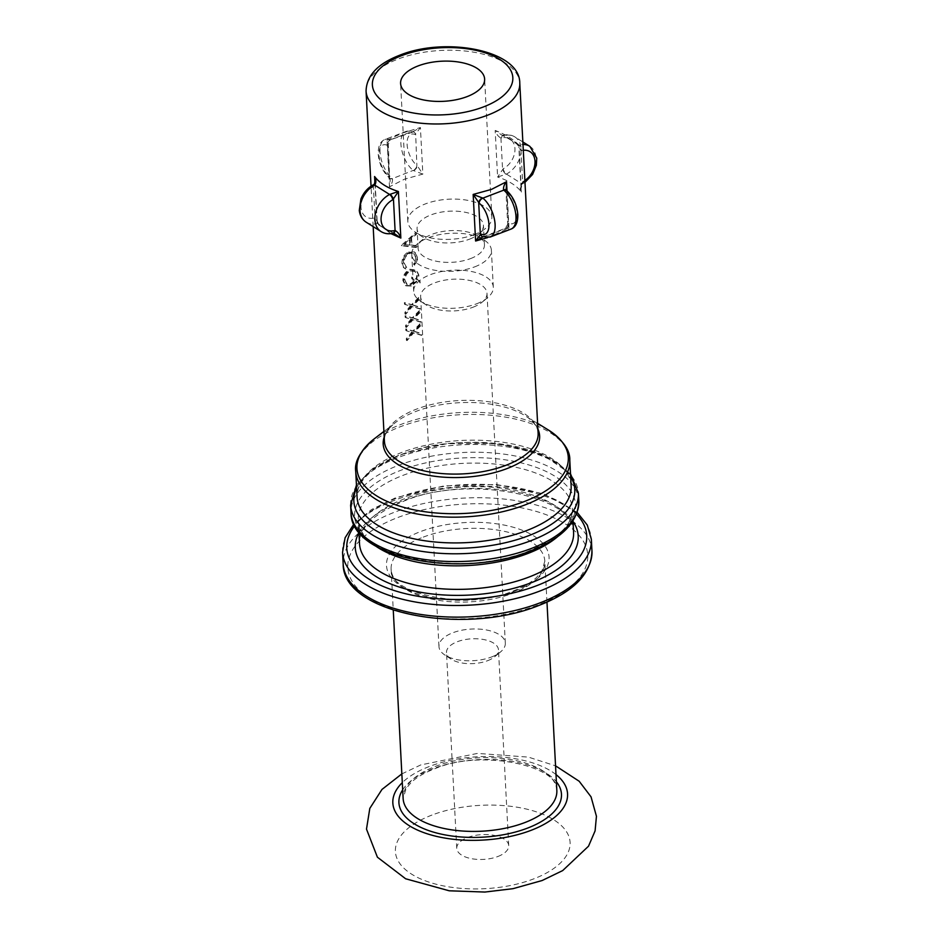 <?xml version="1.0" encoding="UTF-8"?>
<svg xmlns="http://www.w3.org/2000/svg" width="939" height="939" viewBox="0 0 939 939"><rect width="100%" height="100%" fill="white"/><g stroke="black" fill="none" stroke-linecap="round" stroke-linejoin="round"><path stroke-width="0.7" stroke-dasharray="4.7 3.52" d="M413.066 332.512L406.364 340.247L406.282 338.639L411.822 332.16L405.848 330.493L405.765 328.885L412.984 330.904L420.543 323.239L420.637 324.847L414.228 331.267L421.083 333.392L421.165 335L413.066 332.512L413.688 332.922L407.092 340.611L407.01 339.002L412.467 332.559L406.575 330.868L406.493 329.249L413.606 331.314L421.059 323.685L421.153 325.293L414.838 331.678L421.599 333.838L421.681 335.446L413.688 332.922M412.374 319.354L405.671 327.089L405.589 325.481L411.141 319.002L405.155 317.335L405.073 315.727L412.291 317.746L419.862 310.081L419.944 311.689L413.536 318.11L420.39 320.234L420.472 321.842L412.374 319.354L412.996 319.765L406.399 327.465L406.317 325.845L411.775 319.401L405.883 317.711L405.801 316.103L412.914 318.157L420.379 310.527L420.461 312.135L414.146 318.521L420.907 320.68L420.989 322.288L412.996 319.765M411.681 306.196L404.979 313.931L404.897 312.323L410.449 305.844L404.474 304.177L404.392 302.569L411.599 304.588L419.17 296.924L419.252 298.532L412.855 304.952L419.698 307.076L419.78 308.685L411.681 306.196L412.315 306.607L405.707 314.307L405.625 312.699L411.094 306.243L405.202 304.553L405.108 302.945L412.221 304.999L419.686 297.37L419.768 298.989L413.465 305.375L420.214 307.523L420.296 309.131L412.315 306.607M404.979 280.245L407.268 284.587L410.085 284.893L415.918 280.867L412.374 279.153L412.28 277.416L416.634 279.529L417.339 275.796L415.249 271.5L410.66 271.042L409.392 271.817C406.587 273.601 405.108 276.418 404.979 280.245L406.552 284.188L409.439 284.494L415.355 280.432L411.763 278.742L411.681 276.993L416.094 279.094L416.81 275.35L414.721 271.089L410.038 270.632L408.747 271.406C405.894 273.214 404.404 276.031 404.263 279.869M410.777 285.597L405.378 285.491L402.878 280.491C402.925 275.831 404.862 272.298 408.676 269.904L409.967 269.235L416.282 270.068L418.418 274.822L417.315 279.681L419.569 280.784L419.663 282.522L416.552 281.007L410.777 285.597L411.399 286.008L406.106 285.89L403.606 280.855C403.653 276.195 405.554 272.686 409.31 270.315L410.589 269.646L416.787 270.479L418.935 275.28L417.855 280.127L420.062 281.231L420.156 282.968L417.092 281.454L411.399 286.008M409.064 253.107L407.831 253.859C404.92 255.701 403.43 258.565 403.359 262.439L405.977 267.099L405.19 268.671C403.207 267.803 402.138 265.96 401.974 263.155C401.927 258.401 403.864 254.798 407.749 252.333L414.428 251.863L417.515 257.45L414.58 265.221L413.594 264.293L415.895 257.92L413.841 253.542L409.064 253.107L409.697 253.518L408.477 254.269C405.613 256.089 404.146 258.941 404.063 262.814L406.657 267.486L405.883 269.059C403.923 268.167 402.866 266.324 402.702 263.519C402.655 258.777 404.556 255.173 408.395 252.744L415.414 252.614M404.756 244.563L410.402 245.173L410.108 239.621L404.756 244.563L404.075 244.175L409.791 244.762L409.498 239.199L404.075 244.175M416.564 247.192L401.387 245.267L415.801 232.438L415.883 233.964L411.012 237.907L411.388 244.95L416.493 245.678L417.08 247.638L402.127 245.83L416.317 232.884L416.4 234.41L411.599 238.33L411.975 245.372L417.01 246.124L417.08 247.638M387.161 145.275A17.712 8.733 -110.9 0 0 379.004 155.052A17.712 8.733 -110.9 0 0 388.781 176.121L390.19 180.053L389.485 186.838L404.533 179.161L422.855 174.102L420.414 127.528L402.127 133.174L387.044 140.263L388.312 144.207L387.161 145.275A4.425 3.463 -66.3 0 1 390.237 139.841L411.118 131.871A22.149 10.916 -110.9 0 0 405.871 131.483A22.149 10.916 -110.9 0 0 400.918 144.09A22.149 10.916 -110.9 0 0 413.137 170.417A4.425 2.923 129.2 0 0 416.869 165.393A17.712 8.733 69.1 0 1 407.092 144.336A17.712 8.733 69.1 0 1 415.249 134.547L420.414 127.528L412.808 131.765L411.118 131.871A4.425 3.463 -66.3 0 1 413.418 131.871L413.371 131.859A4.425 3.603 -73.2 0 1 415.695 134.723L416.869 165.393M388.781 176.121A4.425 2.923 129.2 0 0 389.579 178.175A4.425 2.923 129.2 0 0 392.256 178.387A22.149 10.916 69.1 0 1 380.037 152.059A22.149 10.916 69.1 0 1 384.99 139.465A22.149 10.916 69.1 0 1 390.237 139.841L413.371 131.859A4.425 3.463 -66.3 0 1 415.249 134.547M490.146 237.051A22.149 10.916 69.1 0 1 484.9 236.675A4.425 3.463 -66.3 0 1 482.599 236.675L482.646 236.687A4.425 3.603 -73.2 0 1 482.611 236.675M508.856 223.259L507.706 224.327L505.828 188.504L507.236 192.425A17.712 8.733 69.1 0 1 517.013 213.482A17.712 8.733 69.1 0 1 508.856 223.259A4.425 3.463 -66.3 0 1 505.781 228.705A22.149 10.916 -110.9 0 0 511.027 229.081M413.43 170.605A4.425 2.688 133.4 0 0 417.327 165.804L422.855 174.102L413.137 170.417L392.443 178.621C392.807 181.321 391.821 184.067 389.485 186.838L387.044 140.263L390.413 139.946A4.425 3.603 -73.2 0 0 387.619 145.451L389.251 176.532A4.425 2.688 133.4 0 0 389.802 178.375L389.802 178.375A4.425 2.688 133.4 0 0 392.443 178.621M484.618 236.616A4.425 3.603 -73.2 0 1 482.646 236.687L484.9 236.675L505.605 228.6L508.973 228.271L487.623 237.614M476.648 303.778A39.861 19.015 -3 0 0 487.482 297.78A39.861 19.015 -3 0 0 493.315 287.134A39.861 19.015 -3 0 0 471.284 271.465A39.861 19.015 -3 0 0 430.367 274.658A39.861 19.015 -3 0 0 413.7 291.301A39.861 19.015 -3 0 0 420.625 301.29A39.861 19.015 -3 0 0 476.648 303.778M473.103 307.182A33.217 15.846 -3 0 0 482.118 302.182A33.217 15.846 -3 0 0 486.989 293.308A33.217 15.846 -3 0 0 468.631 280.256A33.217 15.846 -3 0 0 434.534 282.921A33.217 15.846 -3 0 0 420.637 296.794A33.217 15.846 -3 0 0 426.412 305.105A33.217 15.846 -3 0 0 473.103 307.182M474.711 266.852A39.861 19.015 -3 0 0 491.379 250.208A39.861 19.015 -3 0 0 484.465 240.231A39.861 19.015 -3 0 0 428.43 237.731A39.861 19.015 -3 0 0 417.609 243.729A39.861 19.015 -3 0 0 411.763 254.375A39.861 19.015 -3 0 0 433.795 270.056A39.861 19.015 -3 0 0 474.711 266.852M470.556 258.601A33.217 15.846 -3 0 0 484.442 244.727A33.217 15.846 -3 0 0 478.679 236.405A33.217 15.846 -3 0 0 431.987 234.327A33.217 15.846 -3 0 0 422.961 239.328A33.217 15.846 -3 0 0 418.101 248.201A33.217 15.846 -3 0 0 436.459 261.265A33.217 15.846 -3 0 0 470.556 258.601M469.535 239.163A33.217 15.846 -3 0 0 478.561 234.163A33.217 15.846 -3 0 0 483.421 225.29A33.217 15.846 -3 0 0 465.063 212.237A33.217 15.846 -3 0 0 430.966 214.902A33.217 15.846 -3 0 0 417.08 228.764A33.217 15.846 -3 0 0 422.843 237.086A33.217 15.846 -3 0 0 469.535 239.163M474.265 234.621A42.079 20.083 -3 0 0 485.698 228.294A42.079 20.083 -3 0 0 491.86 217.05A42.079 20.083 -3 0 0 468.608 200.512A42.079 20.083 -3 0 0 425.414 203.892A42.079 20.083 -3 0 0 407.819 221.451A42.079 20.083 -3 0 0 415.132 231.992A42.079 20.083 -3 0 0 474.265 234.621M487.587 660.704A26.022 12.418 -3 0 0 494.653 656.784A26.022 12.418 -3 0 0 498.468 649.835A26.022 12.418 -3 0 0 484.09 639.612A26.022 12.418 -3 0 0 457.375 641.701A26.022 12.418 -3 0 0 446.495 652.558A26.022 12.418 -3 0 0 451.013 659.072A26.022 12.418 -3 0 0 487.587 660.704M497.846 856.509A26.022 12.418 -3 0 0 508.727 845.64A26.022 12.418 -3 0 0 494.348 835.417A26.022 12.418 -3 0 0 467.634 837.506A26.022 12.418 -3 0 0 456.753 848.375A26.022 12.418 -3 0 0 471.132 858.598A26.022 12.418 -3 0 0 497.846 856.509M491.437 657.018A33.217 15.846 -3 0 0 500.452 652.018A33.217 15.846 -3 0 0 505.323 643.145A33.217 15.846 -3 0 0 486.965 630.081A33.217 15.846 -3 0 0 452.868 632.745A33.217 15.846 -3 0 0 438.971 646.619A33.217 15.846 -3 0 0 444.746 654.941A33.217 15.846 -3 0 0 491.437 657.018M390.941 233.647L377.02 223.095L377.149 221.076L374.379 217.977A17.712 12.888 -57.8 0 1 361.022 207.355A17.712 12.888 -57.8 0 1 372.771 187.143L374.99 179.854M411.399 131.93A4.425 3.603 -73.2 0 1 413.371 131.859L405.871 131.483L384.99 139.465C380.354 141.284 378.077 146.108 378.182 153.914C379.121 163.961 382.924 172.048 389.579 178.175L388.312 144.207L390.612 140.275M529.819 146.32A22.149 16.116 -57.8 0 1 535.43 164.665A22.149 16.116 -57.8 0 1 521.345 183.457L521.051 183.668C519.725 186.309 519.854 189.091 521.438 192.025L518.997 145.451C517.577 145.568 517.589 145.428 519.032 145.005A4.425 2.582 81.9 0 1 520.981 150.686L518.868 147.458L518.997 145.451C517.577 145.568 517.589 145.428 519.032 145.005L519.326 144.911A4.425 2.43 76.5 0 1 521.638 150.557L520.981 150.686L522.612 181.767L523.246 181.403A17.712 12.888 122.2 0 0 524.866 180.441M518.997 145.451C514.056 139.629 506.109 134.641 495.17 130.462C496.367 134.089 498.292 136.625 500.933 138.068L501.579 137.939A17.712 12.888 -57.8 0 1 514.948 148.573A17.712 12.888 -57.8 0 1 503.198 168.785L497.611 177.037C508.539 180.511 516.485 185.511 521.438 192.025L521.028 188.692L522.612 181.767A4.425 1.678 -122.1 0 1 522.401 183.903L522.401 183.903C521.626 183.962 521.168 185.617 521.039 188.868L521.039 188.868M501.579 137.939A4.425 2.43 76.5 0 1 503.116 135.251A4.425 2.43 76.5 0 1 504.407 135.533L519.326 144.911A22.149 16.116 -57.8 0 1 522.988 144.453M504.043 135.568L501.626 134.97L495.17 130.462L497.611 177.037L506.426 174.079A22.149 16.116 122.2 0 0 520.523 155.287A22.149 16.116 122.2 0 0 514.901 136.941A22.149 16.116 122.2 0 0 504.407 135.533L504.043 135.568A4.425 2.582 81.9 0 0 502.881 135.298L503.116 135.251C507.471 134.242 511.391 134.805 514.901 136.941L522.847 141.942M523.246 181.403A4.425 1.89 -117.7 0 1 522.741 183.704A4.425 1.89 -117.7 0 1 521.345 183.457L506.426 174.079A4.425 1.89 -117.7 0 1 503.198 168.785M483.209 236.781L505.405 228.271L507.706 224.339L508.973 228.271L507.013 190.852M505.405 228.271L505.605 228.6A4.425 3.603 -73.2 0 0 508.398 223.095L506.778 192.014A4.425 2.688 133.4 0 0 506.321 190.277M414.428 251.863L418.019 257.896L415.132 265.655L414.169 264.728L416.423 258.366L414.369 253.953L409.697 253.518M366.198 222.214A22.149 16.116 122.2 0 0 376.692 223.635L376.985 223.541C378.429 223.118 378.44 222.966 377.02 223.095L374.872 182.096M373.476 184.772A4.425 1.678 -122.1 0 0 373.405 186.779L375.037 217.86A4.425 2.582 81.9 0 0 376.985 223.541C378.429 223.118 378.44 222.966 377.02 223.095M374.379 217.977A4.425 2.43 76.5 0 0 376.692 223.635L391.61 233.013A22.149 16.116 -57.8 0 1 381.117 231.604M377.149 221.146L378.077 223.142C378.617 224.667 384.051 228.142 394.392 233.576L391.61 233.013A4.425 2.43 76.5 0 0 392.901 233.283M393.018 233.259A4.425 2.582 81.9 0 1 391.974 232.978M373.276 184.842A4.425 1.89 -117.7 0 0 372.771 187.143M507.236 192.425A4.425 2.923 129.2 0 0 506.438 190.371M506.062 174.243A4.425 1.678 -122.1 0 1 502.565 169.149L500.933 138.068A4.425 2.582 81.9 0 1 502.881 135.298L501.614 134.97C511.919 140.381 517.366 143.855 517.941 145.404L518.868 147.4M521.051 183.668A4.425 1.678 -122.1 0 0 522.401 183.903L524.971 182.366M411.599 238.33L411.012 237.907M411.975 245.372L411.388 244.95M402.127 245.83L401.399 245.466M402.115 245.631L401.387 245.267M410.108 239.621L409.498 239.199M410.402 245.173L409.791 244.762M404.063 262.814L403.359 262.439M406.657 267.486L405.977 267.099M405.883 269.059L405.19 268.671M402.702 263.519L401.974 263.155M409.521 252.157L408.899 251.746M403.606 280.855L402.878 280.491M410.589 269.646L409.967 269.235M412.28 277.416L411.681 276.993M412.374 279.153L411.763 278.742M411.294 284.623L410.66 284.212M410.66 271.042L410.038 270.632M413.465 305.375L412.855 304.952M405.707 314.307L404.979 313.931M405.625 312.699L404.897 312.323M411.094 306.243L410.449 305.844M405.202 304.553L404.474 304.177M405.108 302.945L404.392 302.569M412.221 304.999L411.599 304.588M414.146 318.521L413.536 318.11M406.399 327.465L405.671 327.089M406.317 325.845L405.589 325.481M411.775 319.401L411.141 319.002M405.883 317.711L405.155 317.335M405.801 316.103L405.073 315.727M412.914 318.157L412.291 317.746M414.838 331.678L414.228 331.267M407.092 340.611L406.364 340.247M407.01 339.002L406.282 338.639M412.467 332.559L411.822 332.16M406.575 330.868L405.848 330.493M406.493 329.249L405.765 328.885M413.606 331.314L412.984 330.904M366.069 91.118A76.951 36.715 177 0 1 398.242 58.993A76.951 36.715 177 0 1 477.235 52.819A76.951 36.715 177 0 1 519.772 83.066M375.084 545.676A107.187 51.14 177 0 1 358.275 520.077A107.187 51.14 177 0 1 403.089 475.322A107.187 51.14 177 0 1 513.117 466.718A107.187 51.14 177 0 1 572.356 508.856A107.187 51.14 177 0 1 558.306 536.075M529.338 551.087A110.614 52.784 -3 0 0 555.043 476.331A110.614 52.784 -3 0 0 400.894 470.275A110.614 52.784 -3 0 0 375.189 545.031A110.614 52.784 -3 0 0 529.338 551.087M573.588 532.378A107.187 51.14 -3 0 0 514.349 490.24A107.187 51.14 -3 0 0 404.322 498.844A107.187 51.14 -3 0 0 359.508 543.599C358.921 527.964 373.522 513.891 403.336 501.367C469.066 472.998 577.955 497.341 573.588 532.378M358.933 532.648A111.612 53.253 177 0 1 401.951 501.109A111.612 53.253 177 0 1 573.013 521.438M576.499 514.22A120.133 57.326 -3 0 0 397.009 497.999A120.133 57.326 -3 0 0 354.707 525.852M342.559 552.285A124.57 59.439 177 0 1 394.638 500.264A124.57 59.439 177 0 1 522.507 490.275A124.57 59.439 177 0 1 591.347 539.244M537.519 605.186A120.133 57.326 177 0 1 370.107 598.613A120.133 57.326 177 0 1 398.019 517.436A120.133 57.326 177 0 1 565.431 524.009A120.133 57.326 177 0 1 537.519 605.186M591.957 550.9A124.57 59.439 -3 0 0 523.117 501.931A124.57 59.439 -3 0 0 395.249 511.931A124.57 59.439 -3 0 0 343.169 563.94M423.301 537.096A76.951 36.715 177 0 1 502.295 530.922A76.951 36.715 177 0 1 544.82 561.17A76.951 36.715 177 0 1 512.647 593.307A76.951 36.715 177 0 1 433.654 599.481A76.951 36.715 177 0 1 391.129 569.222A76.951 36.715 177 0 1 423.301 537.096M515.018 591.042A81.388 38.828 -3 0 0 533.927 536.04A81.388 38.828 -3 0 0 420.519 531.591A81.388 38.828 -3 0 0 401.61 586.582A81.388 38.828 -3 0 0 515.018 591.042M547.918 429.698A105.814 50.483 -3 0 0 401.188 424.346A105.814 50.483 -3 0 0 374.297 438.795M355.728 471.413A107.187 51.14 177 0 1 400.542 426.658A107.187 51.14 177 0 1 510.57 418.055A107.187 51.14 177 0 1 569.797 460.192M356.597 487.916A110.614 52.784 177 0 1 400.096 454.934A110.614 52.784 177 0 1 570.666 476.695M571.147 485.933A107.187 51.14 -3 0 0 511.919 443.795A107.187 51.14 -3 0 0 401.892 452.398A107.187 51.14 -3 0 0 357.078 497.154C356.491 481.519 371.093 467.446 400.894 454.922C466.624 426.552 575.525 450.896 571.147 485.933M578.811 500.921A114.053 54.415 -3 0 0 515.781 456.096A114.053 54.415 -3 0 0 398.711 465.239A114.053 54.415 -3 0 0 351.022 512.858M556.839 790.509A76.951 36.715 -3 0 0 514.314 760.25A76.951 36.715 -3 0 0 435.32 766.424A76.951 36.715 -3 0 0 403.136 798.561L406.106 788.502L411.305 782.351C416.763 777.246 424.44 772.774 434.323 768.947C481.871 748.16 560.806 766.752 556.839 790.509M402.678 789.828A81.388 38.828 177 0 1 432.949 768.701A81.388 38.828 177 0 1 556.381 781.776M350.623 505.088A114.053 54.415 177 0 1 398.3 457.469A114.053 54.415 177 0 1 515.37 448.314A114.053 54.415 177 0 1 578.401 493.151M384.204 437.081A78.324 37.372 177 0 1 396.035 422.104A78.324 37.372 177 0 1 415.942 411.411A78.324 37.372 177 0 1 524.561 415.378A78.324 37.372 177 0 1 537.894 429.029M537.601 423.372L528.152 417.796C534.678 422.926 538 428.055 538.117 433.172A76.951 36.715 -3 0 0 495.592 402.925A76.951 36.715 -3 0 0 416.587 409.099A76.951 36.715 -3 0 0 384.415 441.236C383.992 436.119 386.762 430.672 392.713 424.898L383.898 431.424M431.963 815.064A87.48 41.739 -3 0 0 411.634 874.162A87.48 41.739 -3 0 0 533.528 878.951A87.48 41.739 -3 0 0 553.857 819.853A87.48 41.739 -3 0 0 431.963 815.064M556.005 774.569A87.48 41.739 -3 0 0 429.416 766.47A87.48 41.739 -3 0 0 402.303 782.633M523.293 150.275A17.712 12.888 122.2 0 0 521.638 150.557M572.99 520.957L572.356 508.856C572.943 524.49 558.329 538.575 528.528 551.099C462.798 579.457 353.909 555.113 358.275 520.077L358.909 532.178M577.18 512.389L543.505 493.785L496.355 484.489L443.936 485.909L395.624 497.752L371.457 509.595L353.839 524.103M546.968 602.11L544.82 561.17L541.862 571.229L536.662 577.379C531.204 582.485 523.528 586.957 513.645 590.784C466.084 611.571 387.161 592.979 391.129 569.222L393.265 610.162M570.513 473.843L541.498 453.96L497.283 443.372L446.483 443.736L399.286 454.946L373.358 468.315L356.444 485.064M482.118 302.182L487.482 297.78M493.315 287.134L491.379 250.208M478.679 236.405L484.465 240.231M484.442 244.727L483.421 225.29M478.561 234.163L485.698 228.294M491.86 217.05L484.63 79.064M508.727 845.64L498.468 649.835M494.653 656.784L500.452 652.018M505.323 643.145L486.989 293.308M401.845 773.9L420.813 764.909L477.517 753.407L528.446 757.127L555.548 765.837M373.17 226.604L371.046 186.18M521.028 188.692L518.868 147.458M377.149 221.076L375.001 179.995M438.971 646.619L420.637 296.794M451.013 659.072L444.746 654.941M456.753 848.375L446.495 652.558M407.819 221.451L400.589 83.465M422.843 237.086L415.132 231.992M418.101 248.201L417.08 228.764M422.961 239.328L417.609 243.729M413.7 291.301L411.763 254.375M426.412 305.105L420.625 301.29M406.106 285.89L405.378 285.491M406.552 284.188L407.268 284.587"/><path stroke-width="1.41" d="M506.321 190.277A4.425 2.688 133.4 0 0 506.215 190.171L506.438 190.371A4.425 2.923 129.2 0 0 503.762 190.148L482.881 198.129A22.149 10.916 69.1 0 1 495.099 224.456A22.149 10.916 69.1 0 1 490.146 237.051L482.599 236.675A4.425 3.463 -66.3 0 1 480.768 233.987A17.712 8.733 -110.9 0 0 488.926 224.21A17.712 8.733 -110.9 0 0 479.16 203.153L473.162 194.443L491.484 189.385L506.532 181.708L506.227 190.183M467.035 96.635A42.079 20.083 -3 0 0 484.63 79.064A42.079 20.083 -3 0 0 461.378 62.526A42.079 20.083 -3 0 0 418.184 65.894A42.079 20.083 -3 0 0 400.589 83.465A42.079 20.083 -3 0 0 423.841 100.004A42.079 20.083 -3 0 0 467.035 96.635M375.001 179.995L374.579 176.52C379.567 183.058 387.502 188.046 398.406 191.509L392.819 199.761A17.712 12.888 122.2 0 0 381.081 219.972A17.712 12.888 122.2 0 0 394.439 230.595L395.084 230.478C397.725 231.921 399.65 234.457 400.847 238.083L390.941 233.647M487.623 237.614L475.603 241.018L480.768 233.987M483.057 236.828L475.603 241.018L473.162 194.443L482.881 198.129A4.425 2.923 129.2 0 0 479.16 203.153M506.438 190.371C513.093 196.497 516.896 204.585 517.835 214.632C517.941 222.437 515.664 227.261 511.027 229.081A22.149 10.916 -110.9 0 0 515.981 216.475A22.149 10.916 -110.9 0 0 503.762 190.148L503.574 189.924C503.21 187.225 504.196 184.478 506.532 181.708L507.013 190.852M392.819 199.761A4.425 1.89 -117.7 0 0 389.591 194.467L374.673 185.077A4.425 1.89 -117.7 0 0 373.276 184.842C367.642 187.953 363.522 192.671 360.928 199.009L359.273 210.43C359.919 215.677 362.231 219.597 366.198 222.214A22.149 16.116 122.2 0 1 360.588 203.88A22.149 16.116 122.2 0 1 374.673 185.077L374.966 184.866A4.425 1.678 -122.1 0 0 373.616 184.643L373.616 184.643A4.425 1.678 -122.1 0 0 373.476 184.772M374.872 182.096L374.579 176.52C376.163 179.455 376.293 182.236 374.966 184.866M366.198 222.214L381.117 231.604A22.149 16.116 -57.8 0 1 375.494 213.259A22.149 16.116 -57.8 0 1 389.591 194.467L398.406 191.509L400.847 238.083L394.345 233.553M394.439 230.595A4.425 2.43 76.5 0 1 392.901 233.283L393.136 233.248A4.425 2.582 81.9 0 0 395.084 230.478L393.464 199.397A4.425 1.678 -122.1 0 0 389.955 194.303M394.403 233.576L393.136 233.248A4.425 2.582 81.9 0 1 393.018 233.259M506.215 190.171L506.215 190.171A4.425 2.688 133.4 0 0 503.574 189.924M482.587 197.941A4.425 2.688 133.4 0 0 478.69 202.742L480.322 233.823A4.425 3.603 -73.2 0 0 482.611 236.675L482.646 236.687M401.786 55.589A70.308 33.546 -3 0 0 385.448 103.102A70.308 33.546 -3 0 0 483.432 106.94A70.308 33.546 -3 0 0 499.771 59.439A70.308 33.546 -3 0 0 401.786 55.589M487.587 115.204A76.951 36.715 177 0 1 408.594 121.377A76.951 36.715 177 0 1 366.069 91.118C366.527 75.636 377.748 63.676 399.732 55.213C445.919 36.398 520.042 50.366 519.772 83.066A76.951 36.715 177 0 1 487.587 115.204M558.306 536.075A107.187 51.14 177 0 1 527.542 553.611A107.187 51.14 177 0 1 375.084 545.676M358.909 532.178L359.508 543.599A107.187 51.14 -3 0 0 418.747 585.736A107.187 51.14 -3 0 0 528.774 577.133A107.187 51.14 -3 0 0 573.588 532.378L572.99 520.957M573.013 521.438A111.612 53.253 177 0 1 531.544 582.638A111.612 53.253 177 0 1 403.418 588.319A111.612 53.253 177 0 1 358.933 532.648M354.707 525.852A120.133 57.326 -3 0 0 393.312 590.232A120.133 57.326 -3 0 0 536.498 585.76A120.133 57.326 -3 0 0 576.499 514.22M591.957 550.9C591.417 573.659 573.729 591.84 538.892 605.444C464.124 636.02 342.594 613.73 343.169 563.94A124.57 59.439 -3 0 0 412.01 612.909A124.57 59.439 -3 0 0 539.878 602.92A124.57 59.439 -3 0 0 591.957 550.9L591.347 539.244A124.57 59.439 177 0 1 539.268 591.265A124.57 59.439 177 0 1 411.399 601.253A124.57 59.439 177 0 1 342.559 552.285L345.094 537.777L353.839 524.103M374.297 438.795A105.814 50.483 -3 0 0 389.333 502.377A105.814 50.483 -3 0 0 524.044 501.637A105.814 50.483 -3 0 0 547.918 429.698C562.954 440.098 570.243 450.262 569.797 460.192A107.187 51.14 177 0 1 524.983 504.947A107.187 51.14 177 0 1 414.956 513.551A107.187 51.14 177 0 1 355.728 471.413C354.249 461.589 360.435 450.708 374.297 438.795L383.898 431.424M570.666 476.695A110.614 52.784 177 0 1 528.528 535.735A110.614 52.784 177 0 1 403.042 541.78A110.614 52.784 177 0 1 356.597 487.916M355.728 471.413L357.078 497.154A107.187 51.14 -3 0 0 416.306 539.291A107.187 51.14 -3 0 0 526.333 530.688A107.187 51.14 -3 0 0 571.147 485.933L569.797 460.192M578.811 500.921C578.283 521.92 562.062 538.634 530.136 551.064C461.718 578.999 350.599 558.74 351.022 512.858A114.053 54.415 -3 0 0 414.052 557.696A114.053 54.415 -3 0 0 531.134 548.552A114.053 54.415 -3 0 0 578.811 500.921L578.401 493.151A114.053 54.415 177 0 1 530.723 540.77A114.053 54.415 177 0 1 413.641 549.925A114.053 54.415 177 0 1 350.623 505.088L356.444 485.064M393.265 610.162L403.136 798.561A76.951 36.715 -3 0 0 445.673 828.808A76.951 36.715 -3 0 0 524.666 822.634A76.951 36.715 -3 0 0 556.839 790.509L546.968 602.11M556.381 781.776A81.388 38.828 177 0 1 527.448 828.139A81.388 38.828 177 0 1 432.398 831.801A81.388 38.828 177 0 1 402.678 789.828M537.894 429.029A78.324 37.372 177 0 1 506.884 468.631A78.324 37.372 177 0 1 420.073 473.456A78.324 37.372 177 0 1 384.204 437.081M373.17 226.604L384.415 441.236A76.951 36.715 -3 0 0 426.94 471.484A76.951 36.715 -3 0 0 505.945 465.31A76.951 36.715 -3 0 0 538.117 433.172L519.772 83.066M402.303 782.633A87.48 41.739 -3 0 0 423.196 832.4A87.48 41.739 -3 0 0 530.981 830.369A87.48 41.739 -3 0 0 556.005 774.569M524.866 180.441A17.712 12.888 122.2 0 0 534.995 161.191A17.712 12.888 122.2 0 0 523.293 150.275M522.988 144.453A22.149 16.116 -57.8 0 1 529.819 146.32L522.847 141.942M511.027 229.081L490.146 237.051M351.022 512.858L350.623 505.088M343.169 563.94L342.559 552.285M555.548 765.837L579.163 781.236L591.042 796.835L596.441 816.273L595.091 830.874L588.53 846.18L562.684 870.582L542.132 880.524L512.976 888.681L484.888 892.05L449.229 890.794L405.636 878.775L377.408 857.201L366.492 829.125L369.813 808.385L381.973 789.441L401.845 773.9M371.046 186.18L366.069 91.118M537.601 423.372L547.918 429.698M381.117 231.604C384.626 233.741 388.546 234.292 392.901 233.283M374.978 179.666C374.849 182.929 374.391 184.584 373.616 184.643L373.276 184.842M524.971 182.366L532.589 174.454L536.369 165.276L536.744 158.116L529.819 146.32M570.513 473.843L578.401 493.151M577.18 512.389L587.309 525.089L591.347 539.244"/></g></svg>
